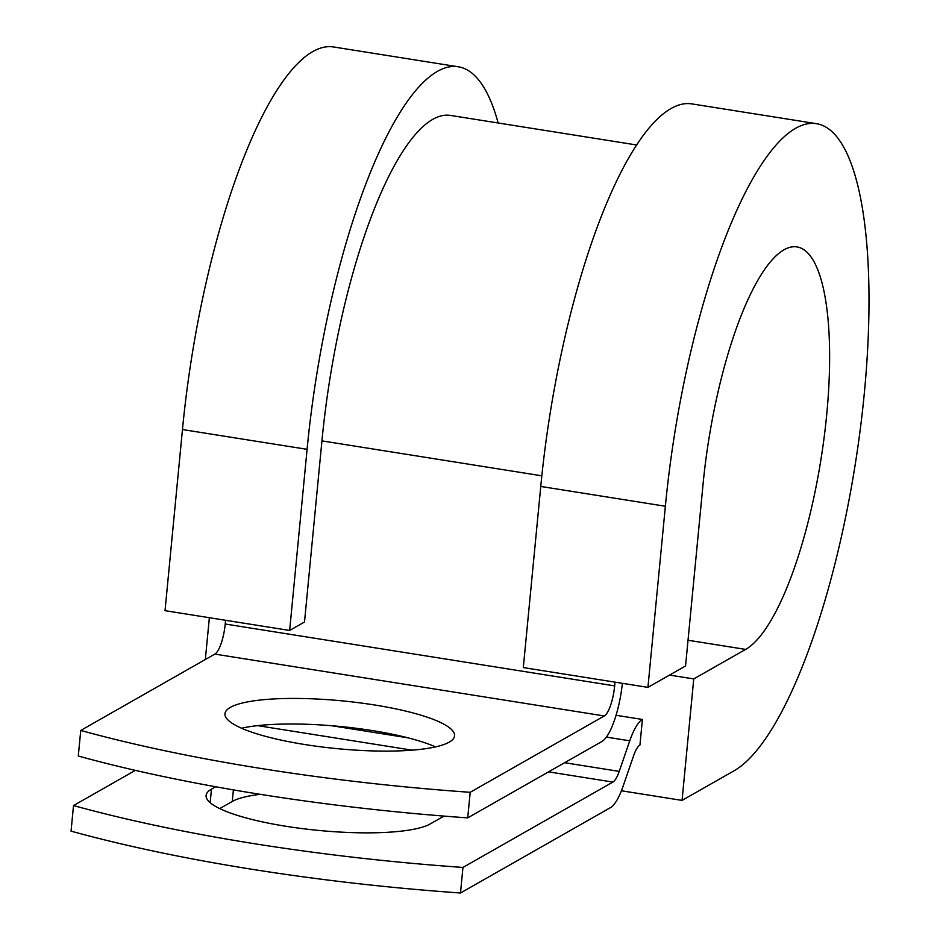 <?xml version="1.0" encoding="UTF-8"?>
<svg xmlns="http://www.w3.org/2000/svg" width="940" height="940" viewBox="0 0 940 940"><rect width="100%" height="100%" fill="white"/><g stroke="black" fill="none" stroke-linecap="round" stroke-linejoin="round"><path stroke-width="1.41" d="M444.032 816.096L430.332 823.898A115.326 24.029 -174.5 0 1 286.136 826.307A115.326 24.029 -174.5 0 1 206.107 795.452A115.326 24.029 -174.5 0 1 211.476 789.13L215.648 786.757M304.995 744.562A115.326 24.029 5.5 0 0 454.572 735.82A115.326 24.029 5.5 0 0 374.543 704.977A115.326 24.029 5.5 0 0 224.966 713.718A115.326 24.029 5.5 0 0 304.995 744.562M435.549 746.889A115.326 24.029 5.5 0 0 372.076 730.545A115.326 24.029 5.5 0 0 241.533 728.218M622.386 683.321A52.534 14.57 99 0 1 601.823 741.543L467.721 817.882L470.188 792.303L604.279 715.963A26.273 7.285 99 0 0 614.666 685.883L615.019 682.146M467.721 817.882A513.04 106.866 -174.5 0 1 78.29 756.019L80.746 730.439L214.849 654.099A26.273 7.285 99 0 0 225.224 624.019L225.588 620.283M219.725 808.6L232.274 801.456A115.326 24.029 -174.5 0 1 260.274 794.323M440.978 815.85A115.326 24.029 -174.5 0 1 442.893 816.743M616.041 715.269L642.408 719.452L639.94 745.032A26.273 7.285 99 0 0 633.619 755.713L623.067 786.286A52.534 14.57 -81 0 1 610.424 807.648L460.494 893L462.95 867.432A513.04 106.866 5.5 0 1 73.52 805.568L135.348 770.365M73.52 805.568L71.052 831.136A513.04 106.866 5.5 0 0 460.494 893M642.408 719.452A52.534 14.57 99 0 0 629.765 740.814L619.213 771.388A26.273 7.285 -81 0 1 612.892 782.068L462.95 867.432M80.746 730.439A513.04 106.866 5.5 0 0 470.188 792.303M636.768 145.007L450.624 115.444A280.731 77.891 99 0 0 321.938 440.884L304.501 622.01L289.649 630.458L165.029 610.671L182.466 429.545L307.086 449.332L289.649 630.458M540.759 486.45A329.987 91.556 99 0 1 692.016 103.917L816.637 123.704A329.987 91.556 99 0 1 860.394 428.346A329.987 91.556 99 0 1 733.928 770.87L682.052 800.398L693.755 678.927L745.632 649.399A205.214 56.941 99 0 0 824.274 436.383A205.214 56.941 99 0 0 797.061 246.938A205.214 56.941 99 0 0 702.991 484.829L685.554 665.955L647.93 687.375L523.31 667.576L540.759 486.45L665.367 506.249L647.93 687.375M498.141 122.987A329.987 91.556 99 0 0 458.356 66.799L333.735 47A329.987 91.556 99 0 0 182.466 429.545M458.356 66.799A329.987 91.556 99 0 0 307.086 449.332M816.637 123.704A329.987 91.556 99 0 0 665.367 506.249M209.362 617.709L205.331 659.516M693.755 678.927L669.527 675.084M621.411 790.775L682.052 800.398M211.476 789.13L210.172 802.69M257.607 725.633L412.072 750.167M548.572 771.857L612.892 782.068M214.849 654.099L604.279 715.963M331.726 725.727L408.066 737.853M564.611 762.716L619.213 771.388M606.359 737.101L629.765 740.814M225.224 624.019L614.666 685.883M321.938 440.884L541.828 475.816M233.39 789.882L232.274 801.456M745.632 649.399L688.021 640.246"/></g></svg>
